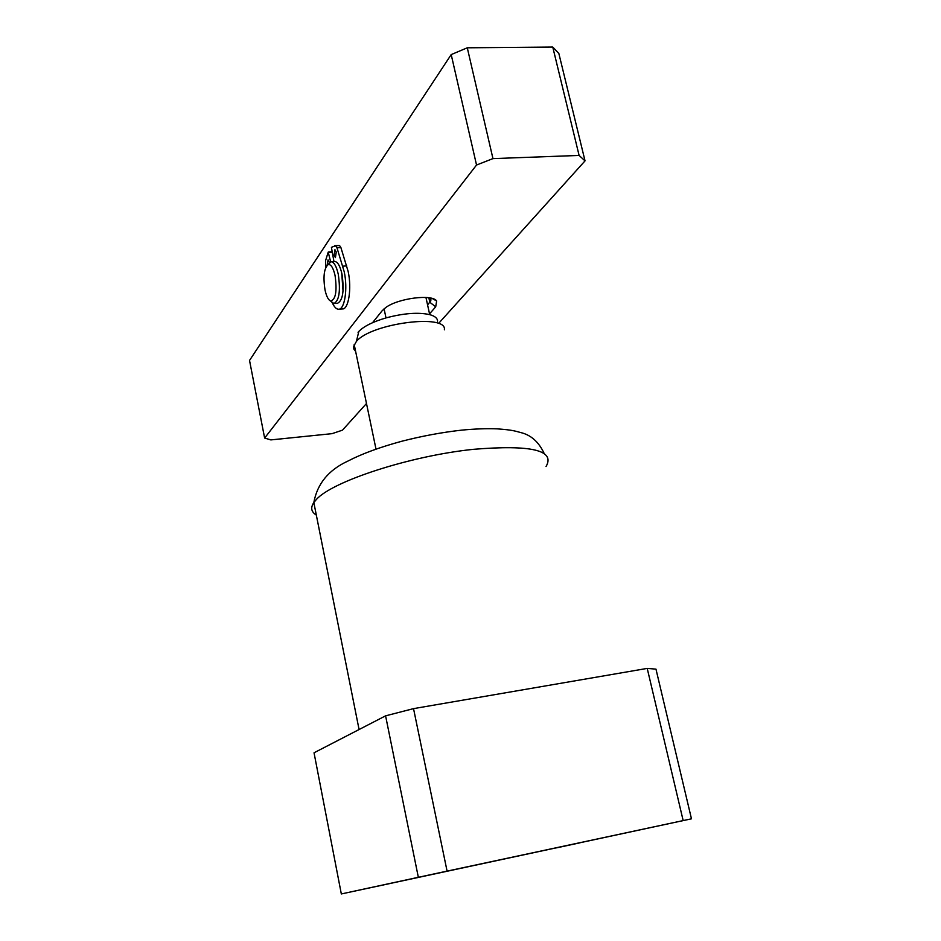 <?xml version="1.0" encoding="UTF-8"?>
<svg xmlns="http://www.w3.org/2000/svg" width="941" height="941" viewBox="0 0 941 941"><rect width="100%" height="100%" fill="white"/><g stroke="black" fill="none" stroke-linecap="round" stroke-linejoin="round"><path stroke-width="1.41" d="M249.53 360.45L264.633 438.059L476.534 165.028L451.198 54.59L249.53 360.45M429.531 313.871L435.707 306.813L436.648 301.002C432.366 293.863 398.231 298.179 385.739 307.542L382.152 310.742L372.554 322.692M476.534 165.028L492.955 158.606L579.103 155.43L585.031 160.876L439.012 322.986M366.484 403.501L342.489 430.155L332.044 433.66L270.843 439.906L264.633 438.059M451.198 54.59L467.277 47.803L552.755 47.05L558.848 53.461L585.031 160.876M492.955 158.606L467.277 47.803M430.943 298.144L430.813 300.849L427.579 304.919M552.755 47.05L579.103 155.43M647.067 828.351L674.097 822.54L647.067 828.351M556.578 847.853L579.844 842.854L556.578 847.853M369.143 887.998L391.774 883.14L369.143 887.998M440.129 872.66L466.336 867.037L440.129 872.66M575.492 843.724L564.471 846.1L575.492 843.724M443.458 872.013L454.256 869.696L443.458 872.013M341.324 893.95L314.035 752.788L385.587 715.842L413.534 708.632L647.22 668.404L655.971 669.133L691.47 818.823L341.324 893.95L418.345 877.306L385.587 715.842M691.47 818.823L683.166 820.587L647.22 668.404M413.534 708.632L447.081 871.131L683.166 820.587M447.081 871.131L418.345 877.306M330.409 300.92L333.914 303.543C339.207 300.697 340.666 290.981 338.29 274.36C336.455 266.303 334.055 262.092 331.114 261.716L327.727 264.809M334.525 261.504L334.784 261.492C337.748 261.869 340.148 266.08 341.983 274.125C344.359 290.722 342.889 300.45 337.56 303.284L334.255 303.52M335.078 275.572C333.279 267.785 330.973 264.127 328.174 264.597C324.045 268.209 322.998 276.654 325.021 289.946C326.409 296.286 328.28 299.967 330.62 301.002C335.714 299.673 337.196 291.204 335.078 275.572M355.616 351.369L353.898 349.182L353.51 346.676L356.416 341.395C371.342 323.186 447.351 313.424 444.375 329.797M358.05 332.314L358.839 331.397C363.92 326.245 372.977 321.751 386.01 317.905C403.783 313.2 418.345 312.106 429.708 314.635C434.848 316.058 437.471 318.223 437.565 321.128M386.01 317.905L384.069 308.813M425.944 297.462L429.708 314.635M329.385 262.421L328.033 259.904L327.197 265.221M334.09 255.258L335.419 257.599L336.266 252.047L334.937 249.706L334.09 255.258M333.949 261.539L331.408 247.318L335.608 245.742L336.972 247.777L344.194 271.678C347.982 288.675 344.629 310.012 338.489 309.236C336.349 309.142 334.326 307.084 332.42 303.061M338.266 245.425L339.536 245.519L340.901 247.554L348.135 271.42C351.934 288.416 348.546 309.73 342.371 308.954L338.948 309.201M343.042 291.122L341.712 272.914M325.821 267.291L325.562 260.669L328.209 252.106L330.62 261.763M428.837 297.756L429.837 302.296L435.707 306.813M316.317 515.068C311.189 511.88 310.365 507.705 313.824 502.529L316.294 499.589C331.973 481.404 410.405 455.762 473.558 449.316C531.336 444.564 555.508 450.304 546.039 466.536M342.771 266.162L346.711 265.915M336.972 247.777L340.901 247.554M335.608 245.742L339.536 245.519M328.715 252.588L332.044 252.388M432.237 298.473L436.648 301.002M430.813 300.849L430.19 297.979M359.074 729.534L313.824 502.529C317.27 483.698 328.715 469.841 348.158 460.949C361.979 453.774 379.905 447.198 401.913 441.211C422.156 436.036 441.988 432.354 461.419 430.166C474.664 428.873 486.626 428.437 497.283 428.861C512.563 430.013 514.398 430.872 520.879 432.589C531.053 435.048 538.817 442.011 544.169 453.468M331.114 261.716L334.784 261.492M328.174 264.597L330.362 261.845M330.62 301.002L333.149 303.414M354.181 344.477L376 449.116M358.839 331.397L356.416 341.395M334.69 245.636L338.607 245.413M328.362 251.965L331.914 251.765"/></g></svg>
